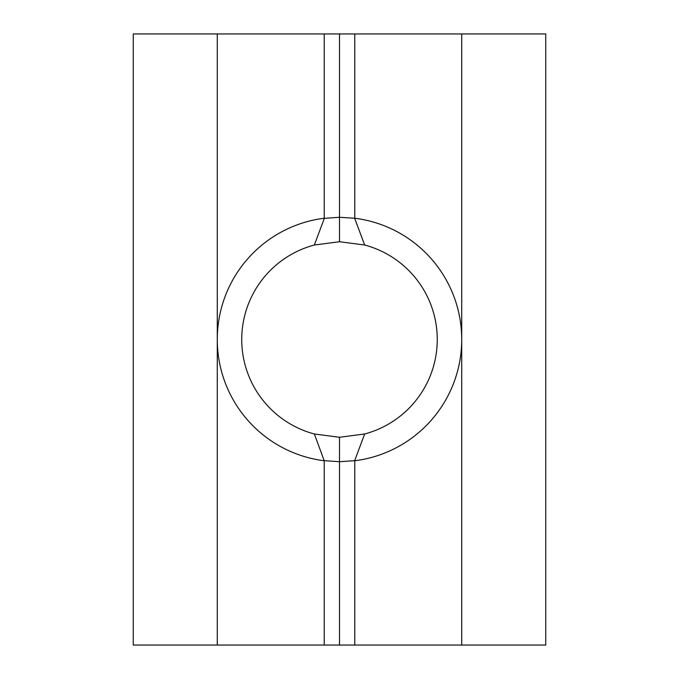 <?xml version="1.0" encoding="UTF-8"?>
<svg xmlns="http://www.w3.org/2000/svg" width="679" height="679" viewBox="0 0 679 679"><rect width="100%" height="100%" fill="white"/><g stroke="black" fill="none" stroke-linecap="round" stroke-linejoin="round"><path stroke-width="1.02" d="M324.324 218.332L324.223 218.239A122.22 122.22 0 0 0 324.223 460.761L314.352 433.983A97.776 97.776 0 0 1 314.352 245.017L324.324 218.332L339.5 217.28L339.5 33.95L461.72 33.95L461.72 339.5A122.22 122.22 0 0 0 354.777 218.239L339.5 217.28L339.5 241.724L364.648 245.017L354.676 218.332M324.324 460.668L339.5 461.72L339.5 437.276L314.352 433.983M314.352 245.017L339.5 241.724M217.28 645.05L217.28 33.95L133.254 33.95L133.254 645.05L339.5 645.05L339.5 461.72L354.676 460.668L364.648 433.983L339.5 437.276M354.676 460.668L354.777 460.761A122.22 122.22 0 0 0 461.72 339.5L461.72 645.05L545.746 645.05L545.746 33.95L461.72 33.95M364.648 245.017A97.776 97.776 0 0 1 364.648 433.983M339.5 645.05L354.777 645.05L354.777 460.761M354.777 645.05L461.72 645.05M354.777 218.239L354.777 33.95M324.223 645.05L324.223 460.761M324.223 218.239L324.223 33.95L339.5 33.95M217.28 33.95L324.223 33.95"/></g></svg>
